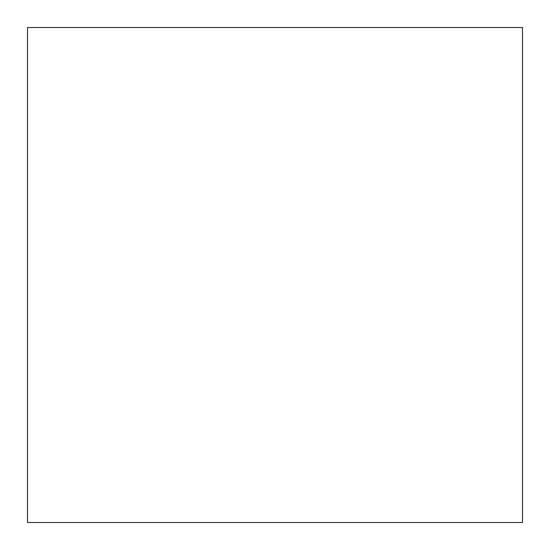 <?xml version="1.0" encoding="UTF-8"?>
<svg xmlns="http://www.w3.org/2000/svg" width="550" height="550" viewBox="0 0 550 550"><rect width="100%" height="100%" fill="white"/><g stroke="black" fill="none" stroke-linecap="round" stroke-linejoin="round"><path stroke-width="0.82" d="M27.5 27.5L522.5 27.5L522.5 522.5L27.5 522.5L27.5 27.5"/></g></svg>
